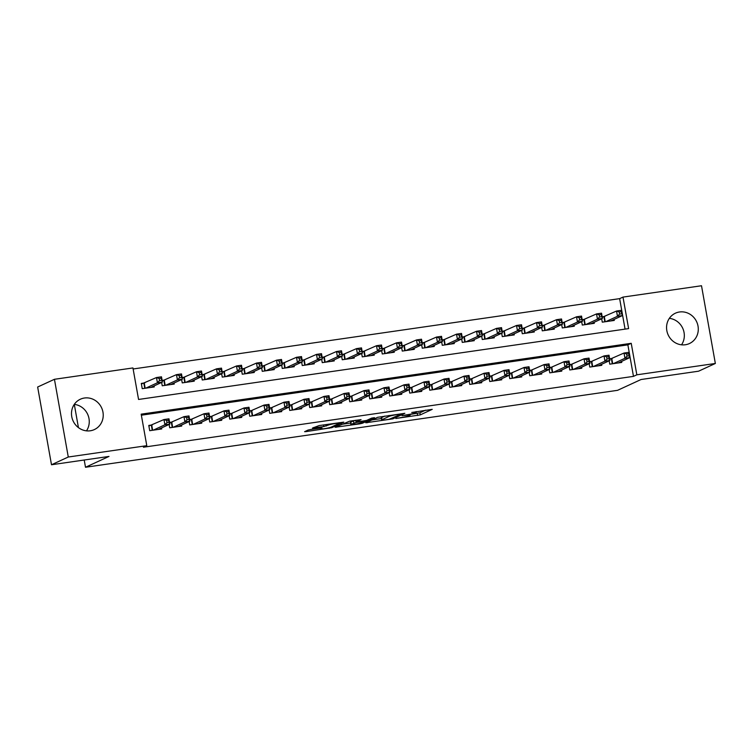 <?xml version="1.0" encoding="UTF-8"?>
<svg xmlns="http://www.w3.org/2000/svg" width="753" height="753" viewBox="0 0 753 753"><rect width="100%" height="100%" fill="white"/><g stroke="black" fill="none" stroke-linecap="round" stroke-linejoin="round"><path stroke-width="1.13" d="M395.862 418.489L420.259 414.894L432.231 409.35L411.74 412.465A6.73 0.621 169.9 0 1 416.258 412.258A6.73 0.621 169.9 0 1 415.91 412.531L414.922 412.983A6.73 0.621 169.9 0 1 406.526 414.865L401.998 415.665L405.603 415.289A6.73 0.621 169.9 0 1 410.121 415.082A6.73 0.621 169.9 0 1 409.783 415.355L408.794 415.807A6.73 0.621 169.9 0 1 400.398 417.689L395.862 418.489M74.283 404.38A16.717 15.691 -114.7 0 1 87.649 414.272A16.717 15.691 -114.7 0 1 86.473 430.848M84.44 398.017A16.717 15.691 -114.7 0 1 102.427 409.952A16.717 15.691 -114.7 0 1 94.351 429.577A16.717 15.691 -114.7 0 1 90.285 430.782A16.717 15.691 -114.7 0 1 72.297 418.847A16.717 15.691 -114.7 0 1 80.373 399.212A16.717 15.691 -114.7 0 1 84.44 398.017M681.531 344.818A16.717 15.691 65.3 0 0 682.707 328.233A16.717 15.691 65.3 0 0 669.351 318.35M679.507 311.987A16.717 15.691 -114.7 0 1 697.485 323.922A16.717 15.691 -114.7 0 1 689.419 343.547A16.717 15.691 -114.7 0 1 685.343 344.752A16.717 15.691 -114.7 0 1 667.365 332.817A16.717 15.691 -114.7 0 1 675.432 313.182A16.717 15.691 -114.7 0 1 679.507 311.987M310.669 429.483L308.043 430.067L304.607 431.685L306.019 431.62L331.809 427.685L343.782 422.141L319.206 425.549L312.457 428.071L323.781 426.575L328.393 425.069A5.629 0.518 169.9 0 1 334.501 423.638A5.629 0.518 169.9 0 1 339.189 423.327A5.629 0.518 169.9 0 1 338.897 423.553L331.094 427.149A5.629 0.518 169.9 0 1 324.995 428.579A5.629 0.518 169.9 0 1 320.298 428.89A5.629 0.518 169.9 0 1 320.59 428.664L321.992 427.986L320.58 428.052L310.669 429.483M715.35 363.473L698.558 371.201L641.057 379.512L617.554 390.327L85.503 467.255L108.997 456.431L51.496 464.752L68.278 457.015L54.442 379.296L132.942 367.944L138.561 399.457L628.614 328.609L622.995 297.096L701.504 285.745L715.35 363.473L636.84 374.815L631.23 343.312L141.178 414.159L146.788 445.672L68.278 457.015M146.788 445.672L143.437 447.216L633.48 376.368L636.84 374.815M365.779 422.772L392.868 418.856L404.841 413.312L377.639 417.313L365.779 422.772M359.718 423.854L335.141 427.271L349.731 421.134L361.064 419.637L356.141 421.944L357.449 421.962L366.645 420.419L371.653 418.113L374.476 417.661L362.344 423.271L359.718 423.854L359.623 423.337M144.802 382.91L141.3 383.418L142.242 388.67L154.243 386.938L154.054 385.913M164.803 380.02L162.13 380.406M184.805 377.131L182.132 377.517M204.807 374.241L202.133 374.627M224.808 371.351L222.135 371.737M244.81 368.452L242.137 368.838M264.811 365.563L262.138 365.949M284.813 362.673L282.14 363.059M304.814 359.783L302.141 360.169M324.825 356.884L322.143 357.27M344.827 353.995L342.144 354.381M364.829 351.105L362.146 351.491M384.83 348.215L382.148 348.601M404.832 345.316L402.149 345.712M424.833 342.427L422.151 342.813M444.835 339.537L442.152 339.923M464.836 336.647L462.163 337.033M484.838 333.758L482.165 334.144M504.839 330.859L502.166 331.245M524.841 327.969L522.168 328.355M544.843 325.08L542.169 325.465M564.844 322.19L562.171 322.576M584.846 319.291L582.173 319.686M609.168 360.819L609.77 364.17L621.771 362.438L621.592 361.412M589.166 363.708L589.768 367.069L601.769 365.327L601.591 364.311M569.164 366.598L569.767 369.958L581.768 368.217L581.589 367.2M549.163 369.488L549.765 372.848L561.766 371.116L561.578 370.09M529.161 372.387L529.764 375.738L541.765 374.006L541.576 372.98M509.16 375.276L509.762 378.627L521.763 376.895L521.575 375.879M489.158 378.166L489.761 381.526L501.762 379.785L501.573 378.768M469.157 381.056L469.759 384.416L481.76 382.684L481.572 381.658M449.155 383.955L449.748 387.306L461.749 385.574L461.57 384.548M429.154 386.844L429.747 390.195L441.747 388.463L441.569 387.437M409.152 389.734L409.745 393.094L421.746 391.353L421.567 390.336M389.15 392.624L389.743 395.984L401.744 394.243L401.565 393.226M369.149 395.513L369.742 398.874L381.743 397.142L381.564 396.116M349.147 398.412L349.74 401.763L361.741 400.031L361.562 399.005M329.146 401.302L329.739 404.662L341.74 402.921L341.561 401.904M309.144 404.192L309.737 407.552L321.738 405.811L321.559 404.794M289.133 407.081L289.736 410.441L301.737 408.71L301.558 407.684M269.132 409.98L269.734 413.331L281.735 411.599L281.556 410.573M249.13 412.87L249.732 416.221L261.733 414.489L261.555 413.472M229.128 415.76L229.731 419.12L241.732 417.378L241.553 416.362M209.127 418.649L209.729 422.009L221.73 420.278L221.542 419.252M189.125 421.539L189.728 424.899L201.729 423.167L201.54 422.141M169.124 424.438L169.726 427.789L181.727 426.057L181.539 425.031M633.48 376.368L627.87 344.855L141.357 415.195M612.33 358.419L609.657 358.805M592.329 361.308L589.655 361.694M572.327 364.198L569.654 364.584M552.325 367.088L549.652 367.473M532.324 369.987L529.651 370.372M512.322 372.876L509.649 373.262M492.321 375.766L489.648 376.152M472.319 378.655L469.646 379.041M452.318 381.545L449.645 381.94M432.316 384.444L429.634 384.83M412.315 387.334L409.632 387.72M392.313 390.223L389.63 390.609M372.311 393.113L369.629 393.499M352.31 396.012L349.627 396.398M332.308 398.902L329.626 399.288M312.307 401.791L309.624 402.177M292.296 404.681L289.623 405.067M272.294 407.58L269.621 407.966M252.293 410.47L249.619 410.856M232.291 413.359L229.618 413.745M212.29 416.249L209.616 416.635M192.288 419.139L189.615 419.534M172.286 422.038L169.613 422.424M152.285 424.927L148.783 425.436L149.725 430.688L161.726 428.946L161.537 427.93M625.065 329.117L619.644 298.64L133.13 368.979M604.847 316.401L602.174 316.787M614.109 319.404L614.288 320.43L602.287 322.162L601.685 318.801M594.108 322.293L594.286 323.319L582.285 325.051L581.683 321.691M574.097 325.183L574.285 326.209L562.284 327.941L561.682 324.59M554.095 328.082L554.283 329.099L542.282 330.84L541.68 327.48M534.093 330.972L534.282 331.988L522.281 333.73L521.678 330.369M514.092 333.861L514.28 334.887L502.279 336.619L501.677 333.259M494.09 336.751L494.279 337.777L482.278 339.509L481.675 336.158M474.089 339.65L474.268 340.667L462.267 342.399L461.674 339.048M454.087 342.54L454.266 343.556L442.265 345.298L441.672 341.937M434.086 345.429L434.265 346.455L422.264 348.187L421.671 344.827M414.084 348.319L414.263 349.345L402.262 351.077L401.669 347.726M394.083 351.218L394.261 352.235L382.26 353.966L381.667 350.616M374.081 354.108L374.26 355.124L362.259 356.866L361.666 353.505M354.079 356.997L354.258 358.014L342.257 359.755L341.664 356.395M334.078 359.887L334.257 360.913L322.256 362.645L321.663 359.285M314.076 362.777L314.255 363.803L302.254 365.534L301.652 362.184M294.075 365.676L294.254 366.692L282.253 368.433L281.65 365.073M274.073 368.565L274.252 369.582L262.251 371.323L261.649 367.963M254.072 371.455L254.25 372.481L242.25 374.213L241.647 370.853M234.061 374.345L234.249 375.371L222.248 377.102L221.646 373.752M214.059 377.244L214.247 378.26L202.246 379.992L201.644 376.641M194.058 380.133L194.246 381.15L182.245 382.891L181.642 379.531M174.056 383.023L174.244 384.049L162.243 385.781L161.641 382.42M74.302 404.38L78.434 427.61M84.214 460.017L85.503 467.255M51.496 464.752L37.65 387.023L54.442 379.296M619.644 298.64L622.995 297.096M627.87 344.855L631.23 343.312M410.009 414.432L419.892 412.795L425.586 410.169M371.944 419.939L381.404 418.564M389.009 419.327L401.264 414.122L397.499 414.526A6.73 0.621 169.9 0 0 389.113 416.4L381.997 419.685A6.73 0.621 169.9 0 0 381.649 419.948A6.73 0.621 169.9 0 0 386.167 419.741L389.009 419.327M381.649 419.948L381.272 417.849A6.73 0.621 169.9 0 1 381.62 417.576L384.943 416.051M350.606 423.017L341.41 424.353M351.152 424.24A5.629 0.518 169.9 0 0 350.86 424.466A5.629 0.518 169.9 0 0 355.557 424.146A5.629 0.518 169.9 0 0 361.656 422.715L364.508 421.369L356.527 422.386L351.152 424.24L350.776 422.141A5.629 0.518 169.9 0 0 350.484 422.367L350.86 424.466M355.736 420.343L353.524 420.871L353.901 422.97M350.776 422.141L353.524 420.871M610.787 320.929L622.467 315.554L617.469 316.279L616.538 311.027L602.259 317.267M619.192 311.977L616.538 311.027L621.536 310.302L622.467 315.554L621.187 311.695L619.192 311.977L619.559 314.086L621.564 313.794M619.559 314.086L617.469 316.279L605.788 321.653M621.187 311.695L621.536 310.302M609.742 359.275L624.021 353.035L629.019 352.31L629.95 357.562L618.269 362.946M629.047 355.802L629.95 357.562L624.952 358.287L624.021 353.035L626.675 353.995L627.042 356.094L629.047 355.802L628.67 353.703L626.675 353.995M613.271 363.671L624.952 358.287L627.042 356.094M629.019 352.31L628.67 353.703M590.785 323.828L602.466 318.444L597.468 319.168L596.536 313.916L582.257 320.157M599.19 314.876L596.536 313.916L601.534 313.192L602.466 318.444L601.186 314.585L599.19 314.876L599.557 316.975L601.562 316.684M599.557 316.975L597.468 319.168L585.787 324.543M601.186 314.585L601.534 313.192M570.783 326.717L582.464 321.333L577.466 322.058L576.534 316.806L562.256 323.046M579.189 317.766L576.534 316.806L581.532 316.081L582.464 321.333L581.184 317.474L579.189 317.766L579.556 319.865L581.561 319.573M579.556 319.865L577.466 322.058L565.785 327.442M581.184 317.474L581.532 316.081M550.782 329.607L562.463 324.232L557.465 324.948L556.533 319.696L542.254 325.936M559.178 320.656L556.533 319.696L561.531 318.98L562.463 324.232L561.183 320.364L559.178 320.656L559.554 322.755L561.559 322.463M559.554 322.755L557.465 324.948L545.784 330.332M561.183 320.364L561.531 318.98M530.78 332.497L542.461 327.122L537.463 327.847L536.522 322.595L522.253 328.835M539.176 323.545L536.522 322.595L541.529 321.87L542.461 327.122L541.181 323.263L539.176 323.545L539.553 325.644L541.558 325.362M539.553 325.644L537.463 327.847L525.782 333.221M541.181 323.263L541.529 321.87M589.74 362.165L604.019 355.924L609.017 355.209L609.949 360.461L598.268 365.836M609.045 358.692L609.949 360.461L604.951 361.176L604.019 355.924L606.673 356.884L607.04 358.983L609.045 358.692L608.669 356.593L606.673 356.884M593.27 366.56L604.951 361.176L607.04 358.983M609.017 355.209L608.669 356.593M569.739 365.064L584.017 358.823L589.015 358.099L589.947 363.351L578.266 368.725M589.044 361.591L589.947 363.351L584.949 364.076L584.017 358.823L586.672 359.774L587.039 361.873L589.044 361.591L588.667 359.492L586.672 359.774M573.268 369.45L584.949 364.076L587.039 361.873M589.015 358.099L588.667 359.492M549.737 367.953L564.016 361.713L569.014 360.988L569.946 366.24L558.265 371.615M569.042 364.48L569.946 366.24L564.948 366.965L564.016 361.713L566.67 362.664L567.037 364.772L569.042 364.48L568.666 362.381L566.67 362.664M553.267 372.34L564.948 366.965L567.037 364.772M569.014 360.988L568.666 362.381M529.736 370.843L544.014 364.603L549.012 363.878L549.944 369.13L538.263 374.514M549.041 367.37L549.944 369.13L544.946 369.855L544.014 364.603L546.659 365.563L547.036 367.662L549.041 367.37L548.664 365.271L546.659 365.563M533.265 375.229L544.946 369.855L547.036 367.662M549.012 363.878L548.664 365.271M510.779 335.386L522.46 330.012L517.462 330.736L516.52 325.484L502.251 331.725M519.175 326.435L516.52 325.484L521.528 324.759L522.46 330.012L521.18 326.153L519.175 326.435L519.551 328.543L521.556 328.252M519.551 328.543L517.462 330.736L505.771 336.111M521.18 326.153L521.528 324.759M509.734 373.733L524.003 367.492L529.011 366.767L529.943 372.02L518.262 377.404M529.039 370.26L529.943 372.02L524.945 372.744L524.003 367.492L526.658 368.452L527.034 370.551L529.039 370.26L528.662 368.161L526.658 368.452M513.264 378.128L524.945 372.744L527.034 370.551M529.011 366.767L528.662 368.161M490.777 338.285L502.458 332.901L497.46 333.626L496.519 328.374L482.249 334.614M499.173 329.334L496.519 328.374L501.526 327.649L502.458 332.901L501.178 329.042L499.173 329.334L499.55 331.433L501.554 331.141M499.55 331.433L497.46 333.626L485.77 339.001M501.178 329.042L501.526 327.649M489.732 376.632L504.002 370.391L509.009 369.667L509.941 374.919L498.26 380.293M509.037 373.159L509.941 374.919L504.943 375.634L504.002 370.391L506.656 371.342L507.033 373.441L509.037 373.159L508.661 371.05L506.656 371.342M493.253 381.018L504.943 375.634L507.033 373.441M509.009 369.667L508.661 371.05M470.776 341.175L482.457 335.791L477.458 336.516L476.517 331.264L462.248 337.504M479.172 332.224L476.517 331.264L481.525 330.539L482.457 335.791L481.176 331.932L479.172 332.224L479.548 334.323L481.544 334.031M479.548 334.323L477.458 336.516L465.768 341.9M481.176 331.932L481.525 330.539M469.731 379.521L484 373.281L489.008 372.556L489.939 377.808L478.259 383.183M489.036 376.048L489.939 377.808L484.941 378.533L484 373.281L486.654 374.232L487.031 376.34L489.036 376.048L488.659 373.949L486.654 374.232M473.251 383.908L484.941 378.533L487.031 376.34M489.008 372.556L488.659 373.949M450.774 344.065L462.455 338.69L457.457 339.405L456.516 334.163L442.237 340.403M459.17 335.113L456.516 334.163L461.514 333.438L462.455 338.69L461.175 334.821L459.17 335.113L459.546 337.212L461.542 336.93M459.546 337.212L457.457 339.405L445.767 344.789M461.175 334.821L461.514 333.438M449.729 382.411L463.999 376.171L469.006 375.446L469.938 380.698L458.257 386.082M469.025 378.938L469.938 380.698L464.94 381.423L463.999 376.171L466.653 377.131L467.029 379.23L469.025 378.938L468.658 376.839L466.653 377.131M453.25 386.797L464.94 381.423L467.029 379.23M469.006 375.446L468.658 376.839M430.763 346.954L442.453 341.58L437.455 342.304L436.514 337.052L422.235 343.293M439.168 338.003L436.514 337.052L441.512 336.327L442.453 341.58L441.173 337.721L439.168 338.003L439.545 340.111L441.54 339.819M439.545 340.111L437.455 342.304L425.765 347.679M441.173 337.721L441.512 336.327M429.718 385.301L443.997 379.06L448.995 378.335L449.936 383.588L438.255 388.972M449.023 381.827L449.936 383.588L444.938 384.312L443.997 379.06L446.651 380.02L447.028 382.119L449.023 381.827L448.656 379.728L446.651 380.02M433.248 389.696L444.938 384.312L447.028 382.119M448.995 378.335L448.656 379.728M410.762 349.853L422.452 344.469L417.444 345.194L416.513 339.942L402.234 346.182M419.167 340.902L416.513 339.942L421.511 339.217L422.452 344.469L421.172 340.61L419.167 340.902L419.543 343.001L421.539 342.709M419.543 343.001L417.444 345.194L405.763 350.569M421.172 340.61L421.511 339.217M409.717 388.19L423.995 381.95L428.994 381.234L429.935 386.487L418.244 391.861M429.022 384.727L429.935 386.487L424.937 387.202L423.995 381.95L426.65 382.91L427.026 385.009L429.022 384.727L428.655 382.618L426.65 382.91M413.246 392.586L424.937 387.202L427.026 385.009M428.994 381.234L428.655 382.618M390.76 352.743L402.45 347.359L397.443 348.084L396.511 342.831L382.232 349.072M399.165 343.792L396.511 342.831L401.509 342.107L402.45 347.359L401.161 343.5L399.165 343.792L399.542 345.891L401.537 345.599M399.542 345.891L397.443 348.084L385.762 353.468M401.161 343.5L401.509 342.107M389.715 391.089L403.994 384.849L408.992 384.124L409.933 389.376L398.243 394.751M409.02 387.616L409.933 389.376L404.926 390.101L403.994 384.849L406.648 385.8L407.025 387.899L409.02 387.616L408.653 385.517L406.648 385.8M393.245 395.476L404.926 390.101L407.025 387.899M408.992 384.124L408.653 385.517M370.758 355.632L382.449 350.258L377.441 350.973L376.509 345.721L362.231 351.962M379.164 346.681L376.509 345.721L381.507 345.006L382.449 350.258L381.159 346.389L379.164 346.681L379.54 348.78L381.536 348.498M379.54 348.78L377.441 350.973L365.76 356.357M381.159 346.389L381.507 345.006M369.714 393.979L383.992 387.739L388.99 387.014L389.932 392.266L378.241 397.64M389.019 390.506L389.932 392.266L384.924 392.991L383.992 387.739L386.647 388.699L387.023 390.798L389.019 390.506L388.642 388.407L386.647 388.699M373.243 398.365L384.924 392.991L387.023 390.798M388.99 387.014L388.642 388.407M350.757 358.522L362.447 353.148L357.44 353.872L356.508 348.62L342.229 354.861M359.162 349.571L356.508 348.62L361.506 347.895L362.447 353.148L361.158 349.288L359.162 349.571L359.539 351.67L361.534 351.387M359.539 351.67L357.44 353.872L345.759 359.247M361.158 349.288L361.506 347.895M330.755 361.412L342.446 356.037L337.438 356.762L336.506 351.51L322.228 357.75M339.161 352.47L336.506 351.51L341.504 350.785L342.446 356.037L341.156 352.178L339.161 352.47L339.537 354.569L341.533 354.277M339.537 354.569L337.438 356.762L325.757 362.137M341.156 352.178L341.504 350.785M310.754 364.311L322.435 358.927L317.437 359.652L316.505 354.399L302.226 360.64M319.159 355.36L316.505 354.399L321.503 353.675L322.435 358.927L321.154 355.068L319.159 355.36L319.526 357.459L321.531 357.167M319.526 357.459L317.437 359.652L305.756 365.036M321.154 355.068L321.503 353.675M290.752 367.2L302.433 361.816L297.435 362.541L296.503 357.289L282.224 363.53M299.157 358.249L296.503 357.289L301.501 356.574L302.433 361.816L301.153 357.957L299.157 358.249L299.525 360.348L301.529 360.056M299.525 360.348L297.435 362.541L285.754 367.925M301.153 357.957L301.501 356.574M270.751 370.09L282.431 364.716L277.433 365.44L276.502 360.188L262.223 366.429M279.156 361.139L276.502 360.188L281.5 359.463L282.431 364.716L281.151 360.856L279.156 361.139L279.523 363.238L281.528 362.955M279.523 363.238L277.433 365.44L265.753 370.815M281.151 360.856L281.5 359.463M250.749 372.98L262.43 367.605L257.432 368.33L256.5 363.078L242.221 369.318M259.154 364.028L256.5 363.078L261.498 362.353L262.43 367.605L261.15 363.746L259.154 364.028L259.521 366.137L261.526 365.845M259.521 366.137L257.432 368.33L245.751 373.704M261.15 363.746L261.498 362.353M230.747 375.879L242.428 370.495L237.43 371.22L236.498 365.967L222.22 372.208M239.153 366.927L236.498 365.967L241.497 365.243L242.428 370.495L241.148 366.636L239.153 366.927L239.52 369.026L241.525 368.735M239.52 369.026L237.43 371.22L225.749 376.594M241.148 366.636L241.497 365.243M210.746 378.768L222.427 373.384L217.429 374.109L216.497 368.857L202.218 375.098M219.142 369.817L216.497 368.857L221.495 368.132L222.427 373.384L221.147 369.525L219.142 369.817L219.518 371.916L221.523 371.624M219.518 371.916L217.429 374.109L205.748 379.493M221.147 369.525L221.495 368.132M190.744 381.658L202.425 376.284L197.427 376.999L196.486 371.756L182.217 377.997M199.14 372.707L196.486 371.756L201.493 371.031L202.425 376.284L201.145 372.415L199.14 372.707L199.517 374.806L201.522 374.523M199.517 374.806L197.427 376.999L185.746 382.383M201.145 372.415L201.493 371.031M170.743 384.548L182.424 379.173L177.426 379.898L176.484 374.646L162.215 380.886M179.139 375.596L176.484 374.646L181.492 373.921L182.424 379.173L181.144 375.314L179.139 375.596L179.515 377.705L181.52 377.413M179.515 377.705L177.426 379.898L165.735 385.272M181.144 375.314L181.492 373.921M150.741 387.447L162.422 382.063L157.424 382.788L156.483 377.535L141.404 384.011M159.137 378.495L156.483 377.535L161.49 376.811L162.422 382.063L161.142 378.204L159.137 378.495L159.514 380.594L161.518 380.303M159.514 380.594L157.424 382.788L145.734 388.162M161.142 378.204L161.49 376.811M349.712 396.869L363.991 390.628L368.989 389.903L369.93 395.156L358.24 400.54M369.017 393.395L369.93 395.156L364.923 395.88L363.991 390.628L366.645 391.588L367.022 393.687L369.017 393.395L368.641 391.296L366.645 391.588M353.242 401.264L364.923 395.88L367.022 393.687M368.989 389.903L368.641 391.296M329.71 399.758L343.989 393.518L348.987 392.802L349.929 398.045L338.238 403.429M349.016 396.285L349.929 398.045L344.921 398.77L343.989 393.518L346.644 394.478L347.02 396.577L349.016 396.285L348.639 394.186L346.644 394.478M333.24 404.154L344.921 398.77L347.02 396.577M348.987 392.802L348.639 394.186M309.709 402.657L323.988 396.417L328.986 395.692L329.927 400.944L318.237 406.319M329.014 399.184L329.927 400.944L324.92 401.669L323.988 396.417L326.642 397.368L327.018 399.466L329.014 399.184L328.637 397.085L326.642 397.368M313.239 407.044L324.92 401.669L327.018 399.466M328.986 395.692L328.637 397.085M289.707 405.547L303.986 399.306L308.984 398.582L309.916 403.834L298.235 409.208M309.012 402.074L309.916 403.834L304.918 404.559L303.986 399.306L306.64 400.257L307.017 402.366L309.012 402.074L308.636 399.975L306.64 400.257M293.237 409.933L304.918 404.559L307.017 402.366M308.984 398.582L308.636 399.975M269.706 408.437L283.985 402.196L288.983 401.471L289.914 406.724L278.234 412.107M289.011 404.963L289.914 406.724L284.916 407.448L283.985 402.196L286.639 403.156L287.006 405.255L289.011 404.963L288.634 402.864L286.639 403.156M273.235 412.823L284.916 407.448L287.006 405.255M288.983 401.471L288.634 402.864M249.704 411.326L263.983 405.086L268.981 404.361L269.913 409.613L258.232 414.997M269.009 407.853L269.913 409.613L264.915 410.338L263.983 405.086L266.637 406.046L267.004 408.145L269.009 407.853L268.633 405.754L266.637 406.046M253.234 415.722L264.915 410.338L267.004 408.145M268.981 404.361L268.633 405.754M229.703 414.225L243.981 407.985L248.979 407.26L249.911 412.512L238.23 417.887M249.008 410.752L249.911 412.512L244.913 413.228L243.981 407.985L246.636 408.935L247.003 411.034L249.008 410.752L248.631 408.644L246.636 408.935M233.232 418.612L244.913 413.228L247.003 411.034M248.979 407.26L248.631 408.644M209.701 417.115L223.98 410.874L228.978 410.15L229.91 415.402L218.229 420.776M229.006 413.642L229.91 415.402L224.912 416.127L223.98 410.874L226.634 411.825L227.001 413.934L229.006 413.642L228.63 411.543L226.634 411.825M213.231 421.501L224.912 416.127L227.001 413.934M228.978 410.15L228.63 411.543M189.7 420.005L203.978 413.764L208.976 413.039L209.908 418.291L198.227 423.675M209.005 416.531L209.908 418.291L204.91 419.016L203.978 413.764L206.623 414.724L207 416.823L209.005 416.531L208.628 414.432L206.623 414.724M193.229 424.391L204.91 419.016L207 416.823M208.976 413.039L208.628 414.432M169.698 422.894L183.967 416.654L188.975 415.929L189.907 421.181L178.226 426.565M189.003 419.421L189.907 421.181L184.909 421.906L183.967 416.654L186.622 417.614L186.998 419.713L189.003 419.421L188.627 417.322L186.622 417.614M173.228 427.29L184.909 421.906L186.998 419.713M188.975 415.929L188.627 417.322M148.887 426.019L163.966 419.543L168.973 418.828L169.905 424.08L158.224 429.455M169.001 422.32L169.905 424.08L164.907 424.796L163.966 419.543L166.62 420.503L166.997 422.602L169.001 422.32L168.625 420.212L166.62 420.503M153.217 430.179L164.907 424.796L166.997 422.602M168.973 418.828L168.625 420.212M419.892 412.795L420.259 414.894M417.266 413.388L417.642 415.487M392.727 418.056L392.868 418.856M366.984 422.217L367.078 422.791M388.943 415.468L389.113 416.4M381.62 417.576L381.997 419.685M336.45 426.631L336.553 427.205M355.84 420.259L356.141 421.944M362.202 422.471L362.344 423.271M320.477 428.062L320.59 428.664M328.252 424.24L328.393 425.069M326.143 424.551L326.407 425.991M323.489 424.937L323.781 426.575M313.766 427.44L313.869 428.015M331.668 426.885L331.809 427.685M329.099 427.76L329.193 428.269M305.925 431.045L306.019 431.62M604.311 316.646L605.224 321.738M603.915 316.787L604.81 321.795M612.293 363.812L611.398 358.795M612.707 363.746L611.794 358.663M584.309 319.545L585.213 324.628M583.914 319.677L584.808 324.684M564.308 322.435L565.211 327.517M563.912 322.566L564.806 327.583M544.306 325.324L545.21 330.407M543.911 325.465L544.805 330.473M524.304 328.214L525.208 333.306M523.909 328.355L524.803 333.363M592.291 366.702L591.397 361.694M592.705 366.636L591.792 361.553M572.289 369.591L571.395 364.584M572.694 369.535L571.791 364.443M552.288 372.481L551.394 367.473M552.693 372.424L551.789 367.342M532.286 375.371L531.392 370.363M532.691 375.314L531.787 370.231M504.303 331.113L505.207 336.196M503.908 331.245L504.802 336.252M512.285 378.27L511.391 373.262M512.689 378.204L511.786 373.121M484.301 334.003L485.205 339.085M483.906 334.134L484.8 339.142M492.283 381.159L491.389 376.152M492.688 381.103L491.784 376.011M464.3 336.892L465.203 341.975M463.904 337.033L464.799 342.041M472.282 384.049L471.387 379.041M472.686 383.992L471.783 378.9M444.298 339.782L445.202 344.874M443.903 339.923L444.797 344.93M452.28 386.938L451.386 381.931M452.685 386.882L451.781 381.799M424.297 342.671L425.2 347.764M423.901 342.813L424.796 347.82M432.278 389.838L431.384 384.821M432.683 389.772L431.78 384.689M404.295 345.571L405.199 350.653M403.9 345.702L404.794 350.71M412.277 392.727L411.383 387.72M412.682 392.671L411.778 387.579M384.294 348.46L385.197 353.543M383.898 348.592L384.783 353.609M392.275 395.617L391.381 390.609M392.68 395.56L391.776 390.468M364.292 351.35L365.196 356.442M363.897 351.491L364.781 356.498M372.264 398.506L371.38 393.499M372.679 398.45L371.775 393.367M344.29 354.239L345.194 359.332M343.895 354.381L344.78 359.388M324.279 357.138L325.192 362.221M323.884 357.27L324.778 362.278M304.278 360.028L305.191 365.111M303.883 360.16L304.777 365.177M284.276 362.918L285.189 368.001M283.881 363.059L284.775 368.066M264.275 365.807L265.188 370.9M263.879 365.949L264.774 370.956M244.273 368.706L245.177 373.789M243.878 368.838L244.772 373.846M224.272 371.596L225.175 376.679M223.876 371.728L224.771 376.735M204.27 374.486L205.174 379.568M203.875 374.627L204.769 379.634M184.269 377.375L185.172 382.468M183.873 377.517L184.767 382.524M164.267 380.265L165.171 385.357M163.872 380.406L164.766 385.414M144.265 383.164L145.169 388.247M143.87 383.296L144.764 388.303M352.263 401.405L351.378 396.389M352.677 401.34L351.773 396.257M332.261 404.295L331.376 399.288M332.675 404.229L331.772 399.146M312.26 407.185L311.365 402.177M312.674 407.128L311.761 402.036M292.258 410.074L291.364 405.067M292.672 410.018L291.759 404.935M272.257 412.964L271.362 407.957M272.671 412.908L271.758 407.825M252.255 415.863L251.361 410.846M252.669 415.797L251.756 410.714M232.253 418.753L231.359 413.745M232.668 418.696L231.755 413.604M212.252 421.642L211.358 416.635M212.657 421.586L211.753 416.494M192.25 424.532L191.356 419.525M192.655 424.476L191.751 419.393M172.249 427.431L171.355 422.414M172.653 427.365L171.75 422.282M152.247 430.321L151.353 425.313M152.652 430.264L151.748 425.172M409.98 414.272L410.121 415.082M416.127 411.543L416.258 412.258M355.727 420.268L356.037 422.028M320.157 428.109L320.298 428.89M339.076 422.678L339.189 423.327"/></g></svg>
